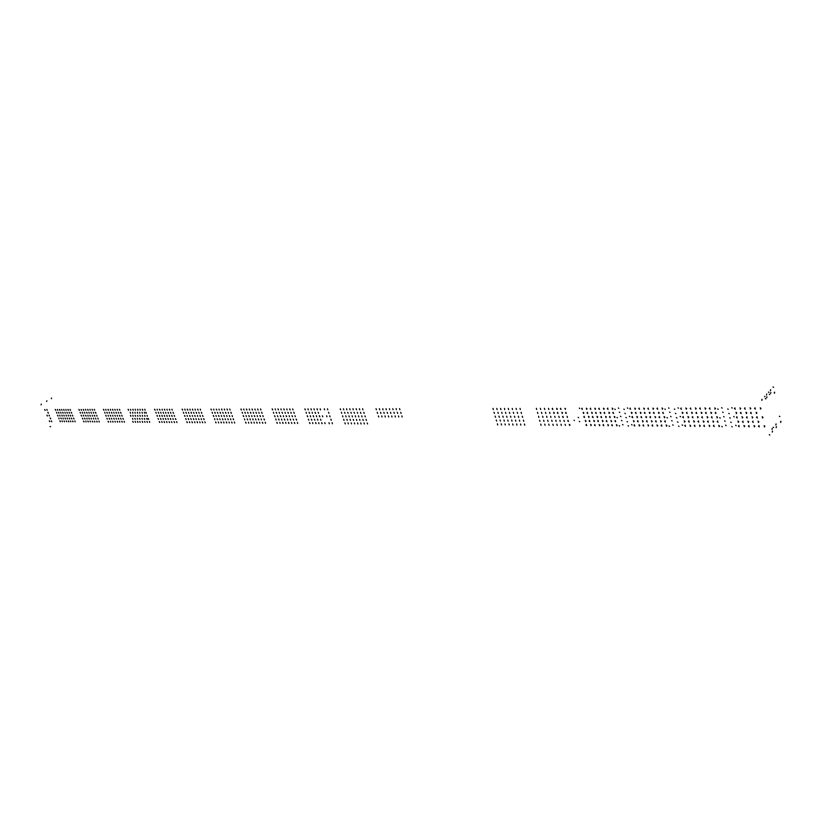 <?xml version="1.0" encoding="UTF-8"?>
<svg xmlns="http://www.w3.org/2000/svg" width="822" height="822" viewBox="0 0 822 822"><rect width="100%" height="100%" fill="white"/><g stroke="black" fill="none" stroke-linecap="round" stroke-linejoin="round"><path stroke-width="0.62" stroke-dasharray="4.11 3.08" d=""/><path stroke-width="1.23" d="M41.141 404.794L41.336 404.116M761.953 399.266L761.799 400.335M51.344 398.68L51.55 398.074M770.409 390.727L770.584 389.772M764.532 396.43L764.984 396.707M46.69 401.434L46.905 400.817M766.484 395.053L766.669 394.077M766.936 396.79L766.762 397.756M765.775 398.855L765.323 398.578M768.467 392.094L768.919 392.371M769.7 394.509L769.248 394.231M770.851 392.464L770.676 393.43M762.035 399.626L761.953 400.16M773.574 387.357L773.112 386.987M774.447 393.224L774.601 392.176M774.375 392.875L774.447 392.341M769.3 434.653L769.762 435.002M50.563 426.721L50.008 426.505M772.3 432.084L772.475 431.108M773.615 427.574L773.173 427.306M772.207 428.426L772.033 429.392M776.163 427.615L776.338 426.649M776.071 423.988L775.896 424.943M780.715 422.364L780.869 421.306M780.633 422.015L780.715 421.491M779.852 416.569L779.39 416.22M310.274 415.757L310.593 416.723M307.582 416.713L307.253 415.757M316.326 415.778L316.655 416.733M313.624 416.733L313.295 415.768M322.44 415.788L322.769 416.754M319.707 416.744L319.378 415.778M320.436 409.829L320.118 408.853M317.056 408.863L317.384 409.839M314.333 409.839L314.004 408.873M310.963 408.883L311.291 409.849M304.931 408.894L305.26 409.859M308.271 409.849L307.942 408.883M315.165 412.325L315.494 413.291M318.546 413.291L318.217 412.325M309.103 412.325L309.432 413.291M312.452 413.291L312.134 412.325M306.421 413.291L306.092 412.325M308.414 419.169L308.743 420.134M314.456 419.199L314.775 420.165M311.754 420.145L311.435 419.189M320.539 419.23L320.857 420.196M317.816 420.176L317.487 419.21M312.586 422.611L312.915 423.566M309.904 423.546L309.575 422.59M318.648 422.652L318.967 423.607M315.936 423.587L315.617 422.631M324.752 422.693L325.08 423.659M322.019 423.628L321.7 422.672M277.466 415.685L277.795 416.631M274.918 416.62L274.589 415.685M283.271 415.696L283.59 416.641M280.692 416.631L280.364 415.696M289.108 415.716L289.436 416.662M286.508 416.651L286.179 415.706M295.006 415.727L295.324 416.672M292.375 416.672L292.046 415.716M275.462 409.911L275.134 408.966M272.246 408.966L272.575 409.911M278.031 408.955L278.36 409.901M281.258 409.901L280.929 408.945M283.847 408.945L284.176 409.89M287.104 409.89L286.775 408.935M293.002 409.88L292.673 408.924M289.714 408.924L290.043 409.88M279.521 413.271L279.192 412.325M276.305 412.325L276.634 413.271M285.347 413.271L285.018 412.325M282.1 412.325L282.429 413.271M287.947 412.325L288.275 413.281M291.214 413.281L290.885 412.325M293.834 412.325L294.163 413.281M273.747 413.271L273.418 412.325M275.75 419.025L276.079 419.96M296.485 420.063L296.167 419.117M290.598 420.042L290.279 419.097M293.218 419.107L293.536 420.052M287.351 419.076L287.669 420.021M284.751 420.011L284.433 419.066M278.956 419.98L278.637 419.035M281.525 419.056L281.854 419.991M294.697 423.433L294.379 422.487M297.328 422.508L297.646 423.453M291.44 422.467L291.759 423.412M288.83 423.392L288.512 422.446M285.594 422.426L285.912 423.361M283.015 423.34L282.686 422.405M277.24 423.299L276.911 422.364M279.799 422.385L280.117 423.32M246.066 415.613L246.395 416.538M243.641 416.528L243.312 415.613M251.624 415.634L251.953 416.548M249.169 416.548L248.84 415.624M257.214 415.644L257.543 416.569M254.738 416.559L254.409 415.634M262.855 415.655L263.184 416.59M260.358 416.579L260.029 415.644M244.062 409.962L243.733 409.037M240.969 409.048L241.298 409.962M246.497 409.027L246.826 409.952M249.611 409.952L249.282 409.027M252.077 409.017L252.405 409.942M255.21 409.942L254.882 409.007M260.851 409.931L260.523 408.996M257.697 409.007L258.026 409.931M247.997 413.25L247.669 412.325M244.905 412.325L245.223 413.25M253.577 413.261L253.248 412.325M250.453 412.325L250.782 413.25M256.053 412.325L256.372 413.261M259.187 413.261L258.868 412.325M261.684 412.325L262.013 413.261M242.469 413.25L242.141 412.325M244.473 418.891L244.802 419.806M264.345 419.898L264.026 418.973M258.714 419.878L258.385 418.953M261.201 418.963L261.519 419.888M255.58 418.932L255.909 419.857M253.114 419.847L252.786 418.922M247.566 419.816L247.237 418.901M250.011 418.912L250.33 419.826M262.691 423.196L262.362 422.272M265.187 422.292L265.506 423.217M259.547 422.251L259.875 423.176M257.07 423.155L256.741 422.231M253.957 422.21L254.275 423.135M251.501 423.114L251.172 422.189M245.963 423.073L245.644 422.159M248.398 422.179L248.727 423.094M215.981 415.552L216.309 416.446M213.669 416.446L213.34 415.542M221.303 415.562L221.632 416.466M218.971 416.456L218.642 415.552M226.667 415.572L226.995 416.477M224.314 416.477L223.985 415.572M232.071 415.583L232.4 416.497M229.687 416.487L229.369 415.583M213.967 410.014L213.638 409.109M210.997 409.12L211.326 410.014M216.299 409.099L216.628 410.003M219.289 410.003L218.96 409.099M221.642 409.089L221.971 409.993M224.653 409.993L224.324 409.079M230.057 409.983L229.728 409.068M227.026 409.079L227.355 409.993M217.799 413.24L217.47 412.336M214.809 412.336L215.138 413.23M223.142 413.24L222.813 412.336M220.132 412.336L220.46 413.24M225.495 412.336L225.824 413.24M228.526 413.24L228.197 412.336M230.9 412.336L231.229 413.24M212.497 413.23L212.168 412.336M214.501 418.747L214.83 419.652M233.561 419.744L233.243 418.84M228.167 419.713L227.838 418.809M230.53 418.819L230.859 419.734M225.146 418.799L225.475 419.703M222.803 419.693L222.474 418.788M217.481 419.662L217.152 418.768M219.803 418.778L220.132 419.672M232.02 422.97L231.701 422.066M234.404 422.076L234.732 422.991M228.999 422.046L229.328 422.95M226.646 422.929L226.317 422.025M223.635 422.005L223.964 422.909M221.303 422.888L220.974 421.984M216.001 422.847L215.672 421.953M218.313 421.974L218.642 422.868M187.128 415.49L187.457 416.364M184.919 416.364L184.59 415.48M192.235 415.5L192.564 416.384M190.005 416.374L189.677 415.49M197.383 415.511L197.712 416.394M195.133 416.394L194.804 415.5M202.561 415.521L202.89 416.415M200.291 416.405L199.972 415.511M185.114 410.065L184.786 409.181M182.69 409.993L182.155 409.202L182.576 410.065M187.776 409.983L187.241 409.192L187.663 410.055M190.221 410.055L189.892 409.161M192.461 409.161L192.79 410.044M195.369 410.044L195.04 409.151M200.547 410.034L200.219 409.14M197.629 409.151L197.958 410.044M188.834 413.219L188.505 412.336M185.957 412.336L186.286 413.219M193.961 413.219L193.632 412.336M191.064 412.336L191.392 413.219M196.211 412.336L196.54 413.219M199.13 413.23L198.801 412.336M201.39 412.336L201.719 413.23M183.748 413.219L183.419 412.336M185.762 418.624L186.091 419.497M204.062 419.59L203.733 418.706M198.873 419.569L198.544 418.675M201.133 418.696L201.462 419.58M195.975 418.665L196.294 419.549M193.735 419.539L193.406 418.655M188.628 419.518L188.3 418.634M190.848 418.645L191.177 419.528M202.623 422.744L202.304 421.861M204.894 421.881L205.223 422.765M199.715 421.84L200.044 422.734M197.465 422.714L197.136 421.83M194.567 421.809L194.896 422.693M192.338 422.672L191.896 421.82L192.451 422.6M187.252 422.631L186.81 421.789L187.365 422.559M189.461 421.778L189.79 422.652M159.437 415.429L159.766 416.292M157.331 416.281L157.002 415.418M164.338 415.439L164.667 416.302M162.211 416.292L161.883 415.429M169.281 415.449L169.609 416.312M167.133 416.312L166.804 415.439M174.254 415.459L174.583 416.333M172.086 416.322L171.757 415.449M157.423 410.106L157.094 409.243M155.101 410.044L154.557 409.274L154.988 410.116M159.982 410.034L159.458 409.253L159.869 410.106M162.324 410.096L161.996 409.233M164.462 409.222L164.79 410.096M167.267 410.096L166.938 409.222M172.24 410.086L171.911 409.212M169.424 409.212L169.753 410.086M161.04 413.199L160.711 412.336M158.266 412.336L158.595 413.199M165.962 413.209L165.633 412.336M163.167 412.336L163.496 413.209M168.109 412.336L168.438 413.209M170.914 413.209L170.596 412.336M173.082 412.336L173.411 413.209M156.159 413.199L155.831 412.336M158.163 418.501L158.492 419.364M175.744 419.446L175.415 418.573M170.77 419.425L170.442 418.552M172.928 418.562L173.257 419.436M167.976 418.542L168.294 419.405M165.828 419.395L165.51 418.532M160.927 419.374L160.609 418.511M163.054 418.521L163.373 419.384M174.418 422.539L174.089 421.676M176.586 421.686L176.915 422.559M171.613 421.655L171.932 422.518M169.466 422.508L169.137 421.635M166.671 421.624L167 422.487M164.544 422.467L164.123 421.624L164.657 422.395M159.653 422.436L159.232 421.594L159.766 422.354M161.77 421.583L162.098 422.446M49.114 415.182L49.433 415.973M47.378 415.963L46.998 415.182L47.491 415.901M47.121 410.301L46.803 409.5M45.179 410.24L44.676 409.52L45.066 410.301M48.395 413.076L47.892 412.356L48.282 413.137M50.594 418.809L50.193 418.028L50.707 418.737M49.69 421.614L49.289 420.843L49.793 421.552M51.416 420.843L51.745 421.635M59.729 415.202L60.057 416.004M57.961 415.994L57.571 415.213L58.074 415.932M63.941 415.213L64.26 416.014M62.153 416.014L61.835 415.213M68.175 415.223L68.493 416.024M66.376 416.024L66.048 415.213M72.428 415.233L72.757 416.045M70.62 416.035L70.219 415.244L70.733 415.963M57.735 410.281L57.417 409.479M55.762 410.219L55.259 409.49L55.649 410.281M59.955 410.209L59.451 409.479L59.842 410.281M61.948 410.27L61.619 409.469M64.167 410.199L63.654 409.479L64.054 410.27M66.171 410.27L65.852 409.459M70.435 410.26L70.106 409.448M68.411 410.199L67.897 409.469L68.298 410.26M60.992 413.147L60.674 412.346M59.009 413.076L58.506 412.356L58.896 413.147M65.215 413.147L64.887 412.346M63.212 413.076L62.708 412.356L63.099 413.147M67.445 413.076L66.942 412.356L67.332 413.147M69.459 413.147L69.14 412.346M71.709 413.086L71.195 412.356L71.596 413.147M56.81 413.147L56.482 412.346M58.794 418.049L59.122 418.85M73.918 418.922L73.518 418.131L74.021 418.86M69.654 418.901L69.254 418.11L69.767 418.83M71.452 418.11L71.781 418.912M67.209 418.09L67.527 418.891M65.421 418.881L65.02 418.09L65.534 418.809M61.208 418.86L60.807 418.079L61.321 418.788M62.986 418.069L63.315 418.871M72.932 421.789L72.531 420.998L73.045 421.717M74.751 420.998L75.069 421.809M70.487 420.967L70.805 421.778M68.688 421.758L68.36 420.956M66.253 420.946L66.572 421.737M64.465 421.727L64.147 420.926M60.273 421.696L59.872 420.915L60.386 421.624M62.04 420.915L62.369 421.707M83.454 415.254L83.782 416.076M81.604 416.066L81.214 415.264L81.717 415.994M87.82 415.264L88.149 416.086M85.961 416.076L85.632 415.264M92.218 415.274L92.537 416.096M90.338 416.086L89.937 415.285L90.451 416.024M96.647 415.285L96.965 416.107M94.756 416.107L94.355 415.295L94.859 416.035M81.46 410.24L81.131 409.418M79.395 410.178L78.891 409.438L79.282 410.24M83.31 409.418L83.639 410.24M85.817 410.229L85.498 409.407M87.687 409.407L88.016 410.229M90.215 410.229L89.886 409.397M94.643 410.219L94.314 409.387M92.095 409.397L92.424 410.219M84.8 413.158L84.471 412.346M82.292 412.346L82.621 413.158M89.177 413.158L88.848 412.336M86.659 412.336L86.988 413.158M91.489 413.096L90.975 412.356L91.376 413.168M93.585 413.168L93.266 412.336M95.917 413.096L95.403 412.356L95.804 413.168M80.443 413.158L80.124 412.346M82.447 418.162L82.765 418.973M98.126 419.045L97.808 418.223M93.698 419.025L93.379 418.203M95.588 418.213L95.907 419.035M91.18 418.193L91.499 419.015M89.31 419.004L88.899 418.203L89.413 418.932M84.943 418.984L84.532 418.182L85.046 418.912M86.793 418.172L87.122 418.994M97.068 421.963L96.667 421.162L97.181 421.902M98.959 421.162L99.287 421.984M94.54 421.131L94.859 421.953M92.66 421.933L92.259 421.131L92.773 421.861M90.143 421.1L90.461 421.922M88.273 421.902L87.882 421.1L88.386 421.83M83.926 421.871L83.515 421.08L84.039 421.799M85.776 421.07L86.094 421.892M108.093 415.316L108.422 416.138M106.161 416.138L105.75 415.326L106.274 416.066M112.635 415.326L112.953 416.158M110.682 416.148L110.271 415.336L110.795 416.076M117.197 415.336L117.525 416.168M115.234 416.158L114.905 415.326M121.8 415.346L122.129 416.179M119.817 416.179L119.498 415.336M106.089 410.199L105.761 409.366M103.51 409.366L103.829 410.199M108.031 409.356L108.35 410.188M110.621 410.188L110.302 409.356M113.015 410.116L112.491 409.366L112.902 410.188M115.193 410.178L114.864 409.346M119.796 410.178L119.467 409.335M117.166 409.335L117.484 410.178M109.521 413.178L109.192 412.336M107.363 413.106L106.85 412.356L107.25 413.168M114.073 413.178L113.744 412.336M111.463 412.336L111.792 413.178M116.036 412.336L116.364 413.178M118.656 413.178L118.327 412.336M121.07 413.106L120.546 412.356L120.957 413.178M105 413.168L104.671 412.336M107.004 418.264L107.322 419.097M123.29 419.179L122.879 418.357L123.403 419.107M118.687 419.158L118.358 418.316M120.659 418.326L120.988 419.169M116.077 418.306L116.395 419.148M114.114 419.128L113.796 418.295M109.583 419.107L109.254 418.275M111.525 418.285L111.843 419.117M122.149 422.148L121.748 421.326L122.262 422.076M124.122 421.337L124.451 422.169M119.529 421.306L119.848 422.138M117.556 422.118L117.238 421.285M114.957 421.275L115.275 422.107M113.004 422.087L112.593 421.275L113.117 422.015M108.483 422.056L108.072 421.244L108.596 421.984M110.415 421.244L110.744 422.066M132.835 415.367L133.164 416.209M130.821 416.209L130.493 415.357M137.541 415.377L137.87 416.23M135.507 416.22L135.116 415.377L135.62 416.148M142.288 415.387L142.617 416.24M140.243 416.23L139.812 415.408L140.357 416.158M147.066 415.398L147.395 416.251M145.001 416.251L144.672 415.387M130.821 410.157L130.503 409.305M128.16 409.315L128.479 410.157M132.845 409.294L133.174 410.147M135.538 410.147L135.209 409.294M137.572 409.284L137.901 410.147M140.285 410.137L139.956 409.284M145.062 410.127L144.734 409.274M142.34 409.274L142.668 410.137M135.219 413.189L134.89 412.336M132.537 412.336L132.866 413.189M139.956 413.189L139.627 412.336M137.253 412.336L137.582 413.189M142 412.336L142.329 413.189M144.723 413.189L144.395 412.336M145.905 412.336L146.224 413.199M130.513 413.189L130.195 412.336M132.527 418.388L132.845 419.23M148.556 419.312L148.145 418.47L148.669 419.23M144.662 419.292L144.24 418.46L144.775 419.22M146.727 418.449L147.056 419.302M141.959 418.429L142.288 419.271M139.915 419.261L139.586 418.419M135.198 419.241L134.787 418.408L135.311 419.169M137.223 418.408L137.551 419.251M147.333 422.344L146.902 421.511L147.446 422.272M149.399 421.501L149.727 422.354M144.621 421.47L144.949 422.323M142.566 422.303L142.247 421.46M139.874 421.439L140.202 422.282M137.839 422.272L137.51 421.419M133.143 422.231L132.732 421.409L133.256 422.159M135.157 421.409L135.486 422.251M66.037 415.223L66.49 415.953M61.814 415.213L62.267 415.942M64.578 421.655L64.126 420.926M68.801 421.686L68.349 420.956M85.611 415.264L86.074 416.004M92.074 409.397L92.537 410.147M87.666 409.407L88.129 410.157M83.289 409.418L83.752 410.168M86.639 412.346L87.101 413.086M82.272 412.346L82.734 413.086M98.239 418.984L97.787 418.223M93.811 418.953L93.359 418.203M119.467 415.336L119.93 416.107M114.885 415.326L115.347 416.086M117.135 409.335L117.597 410.106M108.001 409.356L108.463 410.127M103.49 409.366L103.942 410.127M116.005 412.336L116.477 413.106M111.443 412.336L111.905 413.106M109.696 419.035L109.234 418.275M114.227 419.056L113.765 418.295M118.8 419.086L118.337 418.316M117.669 422.046L117.207 421.285M144.641 415.398L145.114 416.179M130.462 415.367L130.934 416.138M142.309 409.284L142.781 410.065M137.541 409.294L138.014 410.075M132.815 409.305L133.287 410.075M128.129 409.315L128.592 410.086M141.97 412.336L142.442 413.117M137.223 412.336L137.695 413.117M132.506 412.336L132.979 413.117M145.864 412.336L146.337 413.117M140.028 419.189L139.555 418.419M137.952 422.2L137.48 421.429M142.679 422.231L142.206 421.46M319.285 415.798L319.82 416.662M313.203 415.778L313.727 416.651M304.839 408.904L305.373 409.777M310.88 408.894L311.404 409.767M316.963 408.883L317.498 409.757M315.073 412.336L315.607 413.209M309.021 412.336L309.545 413.209M311.867 420.063L311.343 419.199M317.929 420.093L317.395 419.23M322.132 423.546L321.597 422.683M316.049 423.505L315.514 422.642M310.017 423.464L309.483 422.6M307.171 415.768L307.695 416.631M291.964 415.727L292.488 416.59M286.107 415.716L286.621 416.569M280.281 415.706L280.805 416.559M274.507 415.696L275.031 416.538M289.642 408.945L290.156 409.798M283.775 408.955L284.289 409.808M277.949 408.966L278.473 409.818M272.174 408.976L272.688 409.829M287.864 412.336L288.388 413.199M282.018 412.336L282.542 413.189M276.223 412.336L276.747 413.189M293.752 412.336L294.276 413.199M296.598 419.991L296.074 419.128M279.069 419.898L278.555 419.056M284.864 419.929L284.35 419.076M290.711 419.96L290.187 419.107M277.353 423.217L276.839 422.374M283.128 423.268L282.604 422.416M288.943 423.309L288.43 422.457M294.81 423.351L294.286 422.498M259.958 415.655L260.471 416.497M254.347 415.644L254.851 416.477M248.778 415.634L249.282 416.466M243.24 415.624L243.754 416.446M257.625 409.017L258.139 409.859M252.005 409.027L252.518 409.87M246.436 409.037L246.939 409.88M240.908 409.048L241.411 409.89M255.981 412.336L256.495 413.178M250.391 412.336L250.895 413.178M244.833 412.336L245.346 413.168M261.622 412.336L262.126 413.178M264.458 419.826L263.954 418.984M247.679 419.734L247.165 418.912M253.227 419.765L252.724 418.932M258.827 419.795L258.314 418.963M246.076 422.991L245.573 422.159M251.614 423.032L251.1 422.2M257.183 423.073L256.67 422.241M262.804 423.114L262.29 422.282M229.307 415.583L229.8 416.415M223.923 415.572L224.427 416.394M218.58 415.562L219.084 416.384M213.278 415.552L213.782 416.364M226.964 409.089L227.468 409.911M221.58 409.099L222.084 409.921M216.248 409.109L216.741 409.931M210.946 409.12L211.439 409.942M225.444 412.336L225.937 413.168M220.08 412.336L220.573 413.158M214.758 412.336L215.251 413.158M230.838 412.336L231.342 413.168M233.674 419.662L233.181 418.84M217.594 419.59L217.09 418.768M222.916 419.61L222.413 418.799M228.28 419.641L227.776 418.819M216.114 422.775L215.611 421.963M221.416 422.806L220.913 421.994M226.759 422.847L226.256 422.035M232.133 422.888L231.64 422.066M199.921 415.521L200.404 416.333M194.752 415.511L195.246 416.312M189.635 415.5L190.118 416.302M184.549 415.49L185.032 416.281M197.578 409.151L198.071 409.962M192.42 409.161L192.903 409.973M196.16 412.336L196.653 413.147M191.023 412.336L191.505 413.147M185.916 412.336L186.399 413.147M201.339 412.336L201.832 413.147M204.175 419.518L203.681 418.706M188.741 419.436L188.248 418.634M193.848 419.467L193.355 418.665M198.986 419.487L198.503 418.686M197.578 422.631L197.085 421.83M202.736 422.672L202.253 421.871M171.716 415.459L172.199 416.251M166.763 415.449L167.246 416.24M161.842 415.439L162.324 416.22M156.961 415.418L157.444 416.209M169.383 409.212L169.866 410.014M164.421 409.233L164.903 410.024M168.068 412.336L168.551 413.137M163.136 412.336L163.609 413.127M158.235 412.336L158.708 413.127M173.041 412.336L173.524 413.137M175.857 419.374L175.374 418.583M161.04 419.302L160.567 418.511M165.952 419.323L165.469 418.532M170.884 419.343L170.401 418.552M169.579 422.426L169.096 421.645M174.531 422.467L174.048 421.676M741.958 416.713L742.739 417.319L742.235 417.956M737.252 417.936L736.471 417.34L736.974 416.703M752.017 416.744L752.798 417.34L752.294 417.987M747.249 417.966L746.468 417.37L746.972 416.733M762.179 416.764L762.97 417.36L762.446 418.008M757.36 417.997L756.569 417.401L757.083 416.754M760.484 409.079L761.008 408.421L760.216 407.815M755.11 407.835L754.596 408.483L755.387 409.079M750.311 409.089L750.825 408.442L750.034 407.846M744.989 407.856L744.485 408.493L745.266 409.099M734.971 407.876L734.467 408.513L735.258 409.12M740.252 409.109L740.756 408.472L739.964 407.866M751.031 412.295L750.517 412.942L751.308 413.538M756.374 413.548L756.887 412.901L756.096 412.295M740.961 412.295L740.458 412.932L741.249 413.538M746.263 413.538L746.766 412.901L745.986 412.295M728.775 413.353L729.217 413.702M736.255 413.538L736.759 412.901L735.978 412.295M732.155 408.061L731.714 407.712M727.768 408.955L728.22 409.305M735.7 425.293L736.152 425.652M732.217 426.844L731.775 426.495M731.22 422.477L730.779 422.118M737.961 421.111L738.742 421.707L738.248 422.333M747.958 421.152L748.75 421.748L748.236 422.385M743.232 422.364L742.451 421.758L742.954 421.131M758.059 421.193L758.85 421.799L758.336 422.436M753.271 422.416L752.49 421.809L753.003 421.172M734.159 416.877L733.707 416.528M730.224 418.09L729.772 417.74M743.941 425.529L744.722 426.125L744.218 426.762M739.235 426.721L738.454 426.125L738.957 425.498M753.98 425.601L754.771 426.197L754.257 426.834M749.222 426.793L748.441 426.197L748.945 425.56M764.131 425.662L764.922 426.258L764.398 426.906M759.312 426.865L758.531 426.269L759.045 425.632M680.565 416.754L680.143 416.405M676.876 417.936L676.444 417.597M687.942 416.6L688.692 417.196L688.23 417.802M683.514 417.782L682.763 417.186L683.226 416.59M697.436 416.62L698.197 417.216L697.724 417.823M692.967 417.812L692.206 417.216L692.679 416.61M707.033 416.641L707.804 417.237L707.321 417.853M702.512 417.843L701.741 417.237L702.224 416.631M716.733 416.662L717.503 417.257L717.01 417.884M712.15 417.864L711.39 417.268L711.873 416.651M686.164 409.202L686.637 408.596L685.877 407.989M681.161 408.01L680.698 408.606L681.448 409.212M690.624 407.979L690.151 408.585L690.912 409.192M695.679 409.181L696.152 408.575L695.391 407.969M700.18 407.959L699.707 408.575L700.467 409.181M705.286 409.171L705.769 408.555L704.999 407.948M714.986 409.151L715.479 408.534L714.708 407.928M709.838 407.938L709.355 408.555L710.126 409.161M691.939 413.507L692.412 412.901L691.651 412.305M686.915 412.305L686.442 412.901L687.202 413.507M701.495 413.517L701.967 412.901L701.207 412.305M696.419 412.305L695.936 412.911L696.707 413.507M706.016 412.305L705.533 412.911L706.303 413.517M711.143 413.517L711.626 412.901L710.855 412.295M723.103 412.469L722.651 412.12M715.715 412.295L715.232 412.921L716.003 413.517M675.407 413.332L675.838 413.672M682.486 413.507L682.948 412.901L682.198 412.305M717.75 408.976L718.202 409.325M722.096 408.082L721.644 407.733M678.499 408.185L678.078 407.846M674.379 409.048L674.8 409.397M682.198 424.943L682.63 425.282M678.931 426.443L678.51 426.104M725.662 425.231L726.114 425.58M722.219 426.772L721.778 426.423M677.903 422.2L677.472 421.85M684.253 420.864L685.003 421.46L684.541 422.056M724.665 420.874L725.107 421.224M718.017 422.231L717.246 421.635L717.74 421.018M708.328 422.179L707.567 421.583L708.05 420.967M712.88 420.998L713.65 421.594L713.167 422.21M703.242 420.946L704.002 421.552L703.529 422.159M698.741 422.128L697.981 421.532L698.453 420.926M689.247 422.087L688.497 421.481L688.959 420.885M693.696 420.905L694.456 421.501L693.984 422.107M714.174 426.536L713.404 425.94L713.886 425.323M718.747 425.354L719.507 425.95L719.024 426.567M709.057 425.293L709.828 425.888L709.345 426.495M704.536 426.464L703.776 425.868L704.259 425.262M699.471 425.231L700.231 425.827L699.758 426.433M695.001 426.392L694.251 425.796L694.713 425.19M685.569 426.32L684.808 425.724L685.281 425.128M689.987 425.159L690.737 425.765L690.274 426.361M724.11 416.857L723.658 416.507M720.216 418.069L719.774 417.72M629.878 416.631L629.467 416.302M626.405 417.792L625.994 417.453M636.855 416.487L637.584 417.083L637.153 417.658M632.683 417.638L631.954 417.042L632.395 416.477M645.845 416.507L646.575 417.103L646.133 417.679M641.633 417.668L640.903 417.062L641.335 416.497M654.918 416.528L655.658 417.124L655.216 417.71M650.664 417.689L649.925 417.093L650.366 416.518M664.094 416.548L664.834 417.144L664.382 417.73M659.789 417.72L659.038 417.114L659.491 416.538M635.036 409.284L635.468 408.719L634.738 408.113M630.269 408.123L629.837 408.698L630.566 409.294M639.228 408.102L638.786 408.678L639.526 409.284M644.037 409.274L644.479 408.698L643.739 408.092M648.27 408.082L647.828 408.657L648.568 409.264M653.12 409.253L653.572 408.678L652.822 408.072M662.296 409.243L662.748 408.657L662.008 408.051M657.405 408.061L656.953 408.647L657.692 409.253M640.574 413.476L641.016 412.901L640.287 412.305M635.796 412.305L635.365 412.87L636.094 413.476M649.616 413.487L650.058 412.901L649.318 412.305M644.787 412.305L644.345 412.88L645.085 413.476M653.87 412.305L653.428 412.88L654.168 413.487M658.741 413.487L659.193 412.901L658.453 412.305M670.033 412.469L669.601 412.13M663.046 412.305L662.594 412.891L663.344 413.487M624.936 413.302L625.347 413.641M631.625 413.476L632.067 412.901L631.337 412.305M664.906 409.068L665.337 409.407M668.995 408.205L668.563 407.866M627.761 408.298L627.35 407.969M623.867 409.14L624.278 409.479M631.584 424.604L631.995 424.933M628.522 426.063L628.111 425.734M672.704 424.882L673.136 425.221M669.478 426.371L669.057 426.032M627.463 421.933L627.052 421.604M633.443 420.638L634.173 421.234L633.741 421.799M671.677 420.638L672.098 420.977M665.419 421.963L664.679 421.367L665.132 420.782M656.254 421.912L655.514 421.316L655.966 420.741M660.539 420.761L661.278 421.357L660.826 421.943M651.414 420.72L652.154 421.316L651.712 421.892M647.181 421.871L646.452 421.265L646.893 420.7M638.201 421.82L637.471 421.224L637.903 420.659M642.383 420.679L643.123 421.275L642.681 421.84M661.864 426.145L661.124 425.549L661.576 424.974M666.159 425.005L666.909 425.601L666.457 426.186M657.004 424.943L657.744 425.539L657.292 426.115M652.75 426.084L652.021 425.488L652.463 424.912M647.942 424.882L648.671 425.477L648.229 426.043M643.729 426.012L642.999 425.416L643.441 424.851M634.8 425.95L634.07 425.354L634.502 424.789M638.961 424.82L639.691 425.416L639.249 425.981M671.071 416.733L670.639 416.394M667.413 417.905L666.991 417.566M578.596 417.648L578.195 417.319M588.47 416.374L589.179 416.97L588.768 417.514M584.545 417.504L583.836 416.908L584.237 416.364M596.988 416.394L597.697 416.99L597.286 417.535M593.022 417.525L592.313 416.929L592.724 416.384M605.588 416.415L606.307 417.011L605.886 417.566M601.581 417.555L600.861 416.949L601.283 416.405M614.27 416.435L614.99 417.031L614.568 417.586M610.222 417.576L609.503 416.98L609.924 416.425M586.61 409.377L587.021 408.832L586.312 408.226M582.079 408.236L581.668 408.781L582.377 409.377M590.566 408.215L590.155 408.76L590.864 409.366M595.138 409.356L595.549 408.811L594.84 408.205M599.125 408.195L598.714 408.75L599.433 409.346M603.749 409.346L604.16 408.791L603.44 408.185M612.441 409.325L612.863 408.77L612.133 408.164M607.777 408.174L607.366 408.729L608.085 409.335M591.943 413.445L592.354 412.911L591.645 412.305M587.391 412.305L586.99 412.85L587.689 413.445M600.502 413.456L600.923 412.911L600.204 412.305M595.909 412.305L595.508 412.85L596.217 413.456M604.519 412.305L604.098 412.86L604.817 413.456M609.153 413.456L609.575 412.901L608.855 412.305M619.819 412.469L619.408 412.141M613.212 412.305L612.791 412.86L613.51 413.466M583.466 413.445L583.867 412.911L583.158 412.305M614.907 409.161L615.318 409.49M618.75 408.318L618.339 407.989M579.695 408.411L579.294 408.082M622.593 424.542L623.004 424.871M619.572 426.002L619.161 425.673M579.674 421.686L579.274 421.357M585.315 420.422L586.024 421.018L585.624 421.552M621.535 420.412L621.946 420.751M615.637 421.707L614.918 421.111L615.339 420.556M606.955 421.665L606.246 421.07L606.657 420.515M610.993 420.535L611.702 421.131L611.291 421.686M602.351 420.494L603.06 421.09L602.649 421.635M598.365 421.614L597.656 421.018L598.067 420.474M589.847 421.573L589.148 420.977L589.549 420.443M593.792 420.453L594.501 421.049L594.101 421.594M612.349 425.786L611.64 425.19L612.051 424.635M616.397 424.666L617.117 425.262L616.695 425.817M607.725 424.604L608.444 425.2L608.023 425.755M603.718 425.714L603.009 425.118L603.42 424.573M599.135 424.553L599.844 425.138L599.433 425.683M595.169 425.652L594.46 425.056L594.871 424.522M586.703 425.591L585.994 424.995L586.394 424.46M590.628 424.491L591.326 425.087L590.926 425.621M620.887 416.61L620.476 416.281M617.445 417.761L617.034 417.432M542.582 416.271L542.89 417.381M538.872 417.37L538.564 416.271M550.668 416.292L550.976 417.412M546.918 417.391L546.609 416.281M558.826 416.312L559.135 417.432M555.045 417.422L554.737 416.302M567.067 416.333L567.365 417.453M563.245 417.442L562.546 416.846L562.936 416.322M540.691 409.448L540.383 408.339M536.365 408.349L536.674 409.459M544.421 408.329L544.729 409.448M548.777 409.438L548.469 408.318M552.548 408.308L552.158 408.832L552.857 409.428M556.946 409.428L557.337 408.894L556.638 408.298M565.187 409.407L565.577 408.883L564.878 408.277M560.748 408.287L560.357 408.822L561.056 409.418M545.829 413.425L545.52 412.315M541.482 412.315L541.79 413.425M553.946 413.425L554.336 412.901L553.638 412.305M549.569 412.315L549.877 413.425M557.737 412.305L557.347 412.839L558.035 413.435M562.145 413.435L562.536 412.901L561.847 412.305M565.978 412.305L565.577 412.839L566.276 413.435M537.773 413.415L537.465 412.315M539.664 420.217L539.972 421.316M574.023 420.206L574.424 420.535M568.454 421.46L567.755 420.874L568.146 420.34M560.224 421.419L559.916 420.309M564.026 420.319L564.334 421.439M555.826 420.289L556.134 421.398M552.065 421.378L551.757 420.268M543.989 421.337L543.681 420.227M547.709 420.248L548.017 421.357M565.413 425.436L565.115 424.316M569.235 424.347L569.934 424.933L569.543 425.467M561.005 424.286L561.313 425.406M557.224 425.375L556.915 424.265M552.857 424.234L553.155 425.344M549.106 425.313L548.808 424.203M541.071 425.251L540.763 424.152M544.77 424.183L545.078 425.282M498.995 416.179L499.314 417.257M495.491 417.247L495.183 416.168M506.681 416.199L506.989 417.278M503.146 417.268L502.828 416.189M514.438 416.209L514.747 417.299M510.863 417.288L510.544 416.199M522.258 416.23L522.566 417.329M518.651 417.319L518.333 416.22M497.074 409.531L496.765 408.442M492.943 408.452L493.262 409.531M500.598 408.431L500.917 409.52M504.759 409.51L504.451 408.421M508.325 408.411L508.633 409.51M512.517 409.5L512.209 408.4M520.347 409.49L520.038 408.39M516.113 408.39L516.432 409.49M502.026 413.394L501.718 412.315M497.885 412.315L498.194 413.394M509.753 413.404L509.435 412.315M505.571 412.315L505.879 413.404M513.318 412.315L513.637 413.404M517.541 413.404L517.223 412.315M521.148 412.315L521.456 413.415M494.382 413.394L494.063 412.315M496.303 420.021L496.611 421.09M523.676 421.234L523.367 420.145M515.856 421.193L515.538 420.104M519.442 420.124L519.751 421.213M511.664 420.083L511.972 421.172M508.099 421.152L507.791 420.073M500.423 421.111L500.115 420.032M503.948 420.052L504.256 421.131M520.86 425.108L520.552 424.018M524.467 424.039L524.775 425.138M516.648 423.988L516.956 425.077M513.072 425.046L512.764 423.967M508.9 423.936L509.208 425.015M505.366 424.995L505.057 423.916M497.721 424.933L497.413 423.864M501.225 423.885L501.533 424.964M329.745 415.798L330.074 416.775M326.981 416.764L326.653 415.798M327.752 409.818L327.423 408.842M324.33 408.853L324.659 409.818M328.584 412.325L328.913 413.302M331.225 420.248L330.906 419.271M329.293 423.69L328.964 422.724M332.057 422.744L332.386 423.71M345.743 415.84L346.062 416.826M342.908 416.816L342.579 415.829M352.093 415.85L352.412 416.836M349.227 416.826L348.908 415.85M358.495 415.87L358.813 416.857M355.607 416.846L355.289 415.86M364.947 415.881L365.276 416.877M362.04 416.867L361.711 415.87M343.75 409.788L343.421 408.801M340.267 408.811L340.585 409.798M346.596 408.791L346.915 409.788M350.1 409.777L349.771 408.791M352.967 408.781L353.296 409.777M356.501 409.767L356.183 408.77M362.964 409.757L362.636 408.76M359.399 408.76L359.728 409.757M348.076 413.312L347.747 412.325M344.582 412.325L344.901 413.312M354.457 413.312L354.128 412.325M350.932 412.325L351.261 413.312M357.334 412.325L357.662 413.312M360.879 413.322L360.56 412.325M363.797 412.325L364.115 413.322M341.747 413.302L341.428 412.325M343.74 419.333L344.058 420.309M366.427 420.422L366.098 419.436M359.964 420.391L359.646 419.405M362.862 419.415L363.19 420.412M356.44 419.395L356.758 420.381M353.563 420.361L353.244 419.374M347.213 420.33L346.894 419.343M350.059 419.364L350.388 420.34M364.341 423.947L364.012 422.96M367.249 422.981L367.568 423.967M360.796 422.94L361.115 423.926M357.909 423.895L357.591 422.909M354.395 422.888L354.714 423.875M351.539 423.854L351.21 422.868M345.219 423.803L344.891 422.827M348.045 422.847L348.374 423.823M381.696 415.922L382.014 416.929M378.716 416.918L378.387 415.911M388.344 415.932L388.672 416.939M385.333 416.929L385.015 415.922M395.053 415.953L395.372 416.96M392.012 416.949L391.693 415.942M401.824 415.963L402.143 416.98M398.752 416.97L398.434 415.953M379.713 409.726L379.394 408.719M376.086 408.729L376.414 409.736M382.713 408.709L383.031 409.726M386.371 409.716L386.052 408.698M389.392 408.698L389.72 409.705M393.08 409.705L392.762 408.688M399.852 409.695L399.523 408.668M396.132 408.678L396.461 409.695M384.182 413.332L383.864 412.325M380.545 412.325L380.863 413.332M390.871 413.332L390.542 412.325M387.203 412.325L387.522 413.332M393.913 412.325L394.231 413.332M397.601 413.343L397.283 412.315M400.674 412.315L400.992 413.343M377.565 413.332L377.236 412.325"/></g></svg>
